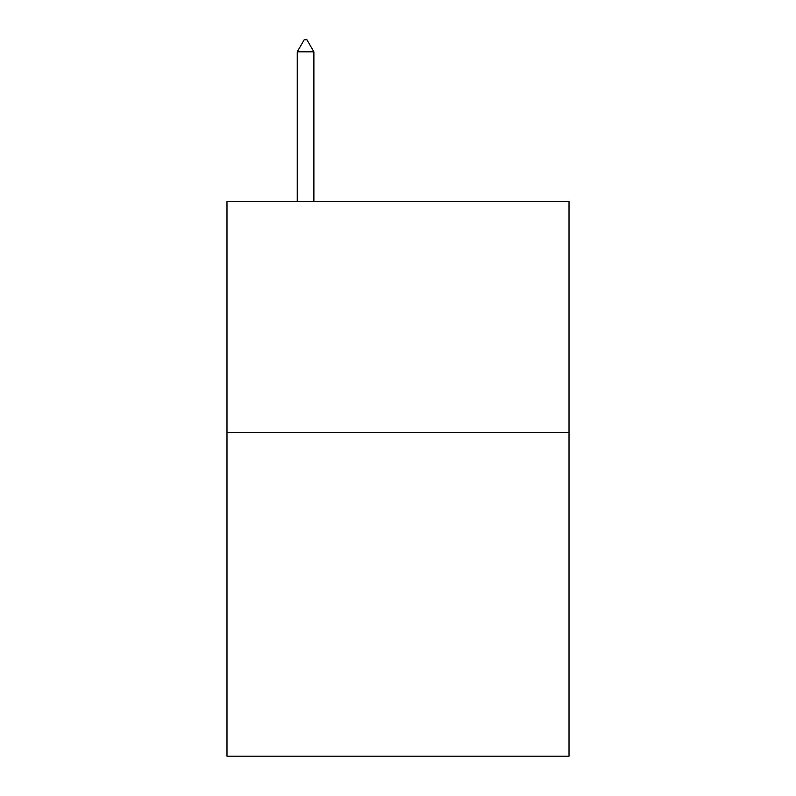 <?xml version="1.0" encoding="UTF-8"?>
<svg xmlns="http://www.w3.org/2000/svg" width="796" height="796" viewBox="0 0 796 796"><rect width="100%" height="100%" fill="white"/><g stroke="black" fill="none" stroke-linecap="round" stroke-linejoin="round"><path stroke-width="1.19" d="M569.011 432.666L569.011 756.2L226.989 756.2L226.989 201.567L569.011 201.567L569.011 432.666L226.989 432.666M313.883 51.82L306.948 39.8L304.171 39.8L297.246 51.82L313.883 51.82L313.883 201.567M297.246 51.82L297.246 201.567"/></g></svg>
